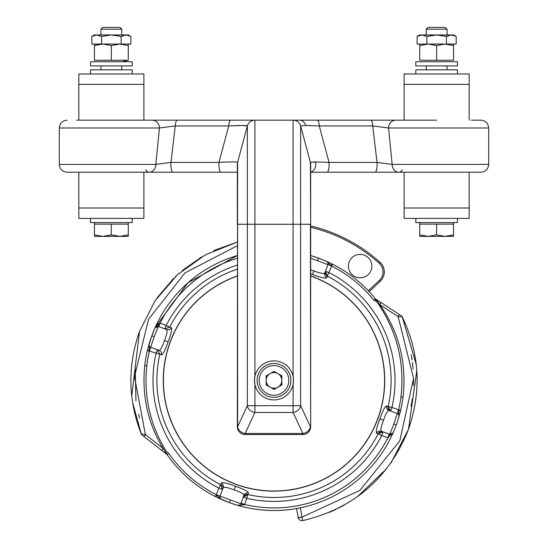 <?xml version="1.0" encoding="UTF-8"?>
<svg xmlns="http://www.w3.org/2000/svg" width="548" height="548" viewBox="0 0 548 548"><rect width="100%" height="100%" fill="white"/><g stroke="black" fill="none" stroke-linecap="round" stroke-linejoin="round"><path stroke-width="0.82" d="M241.86 125.478L228.728 125.958L242.339 125.478L247.36 125.958L247.36 224.262L237.599 224.262L237.599 426.734L247.36 405.698A7.809 6.583 24.9 0 0 254.902 412.459L254.902 405.698L247.36 405.698L247.36 224.262L254.902 224.262L254.902 376.38A19.516 19.516 0 0 0 254.902 384.422L254.902 405.698L293.098 405.698L293.098 384.422A19.516 19.516 0 0 0 274 360.885A19.516 19.516 0 0 0 254.902 376.38L254.484 380.401L254.902 384.422A19.516 19.516 0 0 0 293.098 384.422L293.516 380.401L293.098 376.38L293.098 120.17L395.772 120.17A7.809 7.213 90 0 0 388.553 127.979L392.163 164.414L488.686 164.414C488.227 169.154 485.624 171.757 480.884 172.216L310.668 172.216M310.497 162.256L315.422 161.913L329.033 162.393A7.809 2.021 90 0 1 329.101 164.414A7.809 2.021 90 0 1 327.081 172.216M306.14 125.478L319.272 125.958L305.661 125.478A7.809 6.192 90 0 0 299.79 120.17L317.319 120.17A7.809 2.021 90 0 1 319.272 125.958L329.033 162.393L377.031 162.393A7.809 2.021 90 0 1 377.099 164.414A7.809 2.021 90 0 1 375.079 172.216M315.888 161.913L310.401 162.393A7.809 7.809 0 0 1 310.401 166.434M247.326 125.862L247.36 125.958A7.809 7.809 0 0 1 254.902 120.17L293.098 120.17A7.809 7.809 0 0 1 300.64 125.958L310.401 162.393L310.668 224.262L310.668 426.734L310.401 224.262L300.64 224.262L300.64 405.698L310.401 426.734A7.809 6.583 -24.9 0 1 302.859 433.495L293.098 412.459A7.809 6.583 -24.9 0 0 300.64 405.698L293.098 405.698L293.098 412.459L254.902 412.459L245.141 433.495L302.859 433.495L302.859 434.537L245.141 434.537L245.141 433.495A7.809 6.583 24.9 0 1 237.599 426.734L237.332 426.734A7.809 7.809 0 0 0 245.141 434.537M471.328 120.17L480.884 120.17C485.624 120.635 488.227 123.238 488.686 127.979L388.553 127.979L372.743 125.958L319.272 125.958M389.607 120.17L436.646 120.17M242.339 125.478L247.36 125.958C246.792 125.328 240.579 125.328 228.728 125.958A7.809 2.021 -90 0 1 230.681 120.17L254.902 120.17L254.902 224.262L300.64 224.262L300.64 125.958L305.462 125.478M76.672 120.17L177.21 120.17A7.809 2.021 -90 0 0 175.257 125.958L159.447 127.979A7.809 7.213 -90 0 0 152.228 120.17M237.599 166.434A7.809 7.809 0 0 1 237.599 162.393A7.809 7.809 0 0 0 237.332 164.414L237.332 224.262L237.332 172.216L149.166 172.216A7.809 6.672 -90 0 0 155.838 164.414L59.314 164.414L59.314 127.979C59.773 123.238 62.376 120.635 67.116 120.17C62.376 120.635 59.773 123.238 59.314 127.979L159.447 127.979L155.838 164.414L170.969 162.393L218.967 162.393C230.818 161.763 237.031 161.763 237.599 162.393L237.332 426.734M149.166 172.216L67.116 172.216C62.376 171.757 59.773 169.154 59.314 164.414C59.773 169.154 62.376 171.757 67.116 172.216M170.901 164.414A7.809 2.021 -90 0 1 170.969 162.393L175.257 125.958L228.728 125.958L218.967 162.393A7.809 2.021 -90 0 0 218.899 164.414A7.809 2.021 -90 0 0 220.919 172.216L172.921 172.216A7.809 2.021 -90 0 1 170.901 164.414M237.332 164.414A7.809 7.809 0 0 1 237.599 162.393L247.36 125.958M224.673 162.105L223.598 162.153M247.264 125.821L242.483 125.478M173.052 120.17L171.976 120.17M163.77 120.17L160.948 120.17M157.612 120.17L156.132 120.17M230.681 120.17L177.21 120.17M387.052 120.17L384.23 120.17M376.024 120.17L370.791 120.17A7.809 2.021 90 0 1 372.743 125.958L377.031 162.393L392.163 164.414A7.809 6.672 90 0 0 398.834 172.216M317.319 120.17L370.791 120.17M305.661 125.478L300.64 125.958L305.661 125.478M310.401 162.393A7.809 7.809 0 0 1 310.668 164.414A7.809 7.809 0 0 0 310.401 162.393M132.575 402.383L141.295 434.009C128.047 400.163 127.451 365.975 139.507 331.451L131.732 396.074M396.197 425.104L393.046 432.913L387.874 437.77L389.21 434.105L389.779 434.311L393.82 424.015L397.341 413.521A2.603 2.603 0 0 1 398.951 416.692L397.8 420.432M398.519 418.151L398.232 419.076L398.512 418.158M150.207 340.335L154.954 327.889A130.116 130.116 0 0 1 237.332 255.56L187.896 282.85L155.132 327.478L160.126 323.032L158.79 326.697L158.221 326.492L154.18 336.787L149.399 350.973A128.033 128.033 0 0 0 146.796 365.886C143.631 396.793 150.234 425.46 166.592 451.888L168.791 453.36A128.033 128.033 0 0 0 216.446 494.769L220.091 496.18L223.132 487.823C224.166 486.761 227.838 487.453 234.14 489.912C240.565 492.09 243.826 493.912 243.915 495.385L240.88 503.742A3.905 0.356 -160 0 1 244.627 504.729L237.709 505.352A130.116 130.116 0 0 1 221.488 499.447A2.603 2.603 0 0 1 220.091 496.18L240.88 503.742A2.603 2.603 0 0 1 237.709 505.352L229.496 502.667L215.515 496.632A130.116 130.116 0 0 1 167.078 454.545L161.694 450.394L167.154 454.662M148.542 345.904L148.7 345.329M222.502 486.693A3.905 3.905 0 0 0 220.645 484.644A117.101 117.101 0 0 0 220.645 484.644L218.871 488.117A121.005 121.005 0 0 1 156.043 353.392L157.379 349.727L159.852 354.261A117.101 117.101 0 0 0 159.852 354.268L147.371 350.494L151.734 335.897L149.042 344.13M149.488 342.63L149.775 341.692M220.796 499.139A130.116 130.116 0 0 1 167.078 454.545L168.791 453.36M216.118 496.933L216.83 494.988L221.488 499.447A130.116 130.116 0 0 1 221.077 499.269M391.265 462.464L408.493 429.351C389.046 478.075 353.809 508.489 302.797 520.6L302.017 517.12L298.167 517.456L296.591 508.537L297.694 508.339M393.82 424.015L396.266 424.906L397.793 420.467M399.341 415.329L400.629 410.308L398.601 409.829A128.033 128.033 0 0 0 400.951 397.019C404.897 362.084 396.759 330.184 376.531 301.304L373.825 300.236L375.407 298.872L380.949 302.496L375.407 298.872M326.355 261.286A130.116 130.116 0 0 0 320.628 258.93L320.628 258.93A130.116 130.116 0 0 0 318.504 258.135L326.512 261.355A130.116 130.116 0 0 1 326.923 261.533A130.116 130.116 0 0 1 375.449 298.927L377.045 300.955L375.805 299.133M310.668 255.56A130.116 130.116 0 0 1 312.045 255.971L312.045 255.971A130.116 130.116 0 0 1 318.504 258.135L310.291 255.45M153.926 330.28L153.454 331.424M152.892 332.841L152.337 334.266M151.81 335.684L154.18 336.787M373.825 300.236A128.033 128.033 0 0 0 331.554 266.033L331.17 265.814A3.905 3.905 0 0 0 331.581 265.972A3.905 3.905 0 0 1 331.177 265.801L326.512 261.355L332.485 264.17A130.116 130.116 0 0 1 375.449 298.927M377.647 301.743L379.682 304.503M148.672 345.425L148.467 346.172M349.131 262.088A11.714 11.714 0 0 0 356.132 277.096A11.714 11.714 0 0 0 371.14 270.102A11.714 11.714 0 0 0 364.139 255.094A11.714 11.714 0 0 0 349.131 262.088M386.58 405.965A3.905 3.836 110 0 0 388.984 410.479C387.511 410.575 385.689 413.836 383.511 420.261C381.052 426.563 380.36 430.235 381.422 431.269A3.905 3.836 -70 0 0 376.668 433.18C375.647 432.03 376.723 427.289 379.901 418.946C382.84 410.493 385.066 406.171 386.58 405.965L388.148 406.541A117.101 117.101 0 0 0 388.148 406.527A117.101 117.101 0 0 0 327.362 276.158L326.779 277.726C325.628 278.754 320.888 277.678 312.545 274.5L310.668 273.801M147.528 349.836L149.474 350.542L149.042 344.123A2.603 2.603 0 0 0 150.659 347.274L159.016 350.316A3.905 3.836 110 0 1 161.42 354.837C162.934 354.631 165.16 350.309 168.099 341.856C171.277 333.513 172.353 328.766 171.332 327.622L169.757 327.04A117.101 117.101 0 0 0 169.757 327.046L169.757 327.04A117.101 117.101 0 0 1 237.332 269.184M329.464 512.346L336.136 509.332M339.075 507.873L344.329 505.057M357.365 496.741L386.703 468.622M390.813 463.101L391.245 462.491M237.332 245.744L185.025 272.877L148.57 319.21L134.486 376.661L145.378 434.564L163.078 448.422L161.694 450.394L142.103 435.085L144.001 436.571L145.378 434.564L141.295 434.009A2.603 2.603 0 0 0 142.103 435.085A2.603 2.603 0 0 1 141.295 434.009L145.412 434.646L144.001 436.571L157.899 447.428M331.883 263.869L331.17 265.814L327.91 264.622A2.603 2.603 0 0 0 326.512 261.355L326.512 261.355A2.603 2.603 0 0 1 327.91 264.622L310.668 258.183M139.507 331.451L155.077 300.763L177.504 274.692L205.411 254.779L237.332 242.052L213.768 250.566M146.796 365.886L144.727 365.653C141.761 395.814 147.878 423.405 163.078 448.422L167.078 454.545M216.419 494.83A3.905 3.905 0 0 1 216.823 495.002M416.24 364.489L402.232 316.819L398.136 316.621L379.737 304.578L380.949 302.496L401.321 315.799A2.603 2.603 0 0 1 402.232 316.819C419.672 353.309 421.761 390.82 408.493 429.351L416.788 370.578M302.797 520.6A3.905 3.905 0 0 1 298.167 517.456M300.373 507.818L302.017 517.12L359.899 490.398L399.807 440.818L413.548 378.38L398.136 316.621L399.334 314.504M296.591 508.537L297.653 514.524M298.263 517.867L300.331 517.456M411.164 354.652L412.069 360.036M412.411 362.509L413.11 369.14M413.548 378.572L413.473 385.388M412.343 398.828L411.11 406.452M400.951 397.019L403.013 397.286C406.849 363.016 399.095 332.115 379.737 304.578L377.045 300.955L376.531 301.304M325.279 272.034A3.905 3.905 0 0 0 327.355 276.158L327.362 276.158A117.101 117.101 0 0 0 327.355 276.158L332.485 264.17M398.958 416.679L398.526 410.26L400.472 410.966M388.121 437.818A3.905 0.356 110 0 1 389.779 434.311A2.603 2.603 0 0 0 393.046 432.913A130.116 130.116 0 0 1 237.709 505.352L240.051 504.886M240.88 503.742L241.079 503.18L244.751 504.516A127.513 127.513 0 0 0 387.874 437.77L381.716 435.53L383.052 431.865L378.243 433.756L376.668 433.18M390.621 411.075L388.148 406.541A3.905 3.905 0 0 0 390.621 411.075L391.957 407.411L388.148 406.541M388.984 410.479L397.341 413.521L398.601 409.829L391.957 407.411A121.005 121.005 0 0 0 329.129 272.685L325.464 271.349L327.355 276.158M237.709 505.352A130.116 130.116 0 0 0 393.046 432.913L389.779 434.311L381.422 431.269M215.515 496.632L218.871 488.117L222.536 489.453L220.645 484.644A117.101 117.101 0 0 1 159.852 354.268L161.42 354.837M159.879 322.984A3.905 0.356 -70 0 1 158.221 326.492A2.603 2.603 0 0 0 154.954 327.889A130.116 130.116 0 0 1 237.332 255.56M159.016 350.316C160.489 350.22 162.311 346.966 164.489 340.541C166.948 334.239 167.64 330.567 166.578 329.533L158.221 326.492L154.954 327.882M310.668 269.685L313.86 270.89C320.162 273.349 323.834 274.041 324.868 272.979L327.91 264.622M326.779 277.726A3.905 3.836 20 0 1 324.868 272.979M237.332 258.272A127.513 127.513 0 0 0 160.126 323.032L169.757 327.046L164.948 328.937L166.284 325.272A121.005 121.005 0 0 1 237.332 265.081M171.332 327.622A3.905 3.836 -70 0 1 166.578 329.533M220.645 484.644L221.221 483.069C222.372 482.048 227.112 483.124 235.455 486.302C243.908 489.241 248.23 491.467 248.436 492.981L247.86 494.549A117.101 117.101 0 0 0 247.867 494.549L243.326 497.022A3.905 3.905 0 0 1 247.86 494.549L244.627 504.729M223.132 487.823A3.905 3.836 20 0 0 221.221 483.069M243.915 495.385A3.905 3.836 -160 0 1 248.436 492.981M383.052 431.865A3.905 3.905 0 0 0 378.243 433.749A117.101 117.101 0 0 0 378.243 433.749A117.101 117.101 0 0 1 247.867 494.549A3.905 3.905 0 0 0 243.326 497.022L246.99 498.351A121.005 121.005 0 0 0 381.716 435.53L378.243 433.749A3.905 3.905 0 0 1 383.052 431.865M403.013 397.286A130.116 130.116 0 0 1 400.629 410.308A130.116 130.116 0 0 0 403.013 397.286M394.08 430.509L394.539 429.385M395.129 427.926L395.663 426.529M399.239 410.452A3.905 3.905 0 0 1 399.067 409.938M376.531 300.297A3.905 3.905 0 0 1 374.154 299.975M328.992 262.478A130.116 130.116 0 0 0 326.923 261.533M310.668 225.954A158.742 158.742 0 0 1 379.963 262.204A13.008 13.008 0 0 1 380.154 281.412L369.16 291.666M144.727 365.653A130.116 130.116 0 0 1 147.371 350.494A130.116 130.116 0 0 0 144.727 365.653M166.592 451.888L165.667 452.463L166.77 454.354M152.31 334.342L152.899 332.814M153.474 331.382L153.94 330.245M139.582 417.96L138.589 414.192M135.952 400.896L135.151 366.304M201.5 256.998L182.333 270.479M178.991 273.356L175.305 276.74M173.702 278.295L156.947 298.037M415.822 65.911L415.822 61.753L457.464 61.753L457.464 65.911L415.822 65.911M90.536 65.911L90.536 61.753L132.178 61.753L132.178 65.911L90.536 65.911M445.099 236.366L436.646 234.852L428.187 236.366L445.099 236.366L453.559 234.852L445.099 236.366L453.559 236.366L453.559 235.366M428.187 236.366L419.727 236.366L419.727 234.852L419.727 236.366L428.187 236.366L419.727 234.852L419.727 224.132L436.646 224.132L436.516 234.893M436.646 224.132L453.559 224.132L453.559 234.852M426.234 29.195L447.052 29.195L445.257 27.4L428.029 27.4L426.234 29.195L426.234 34.949M426.234 65.911L426.234 69.815M447.052 29.195L447.052 34.949M447.052 65.911L447.052 69.815M419.727 222.57L419.727 224.132M453.559 222.57L453.559 224.132M119.813 236.366L111.354 234.852L102.901 236.366L119.813 236.366L128.273 234.852L128.273 236.366L119.813 236.366L128.273 236.366L128.273 234.852L119.813 236.366M94.441 235.366L94.441 236.366L102.901 236.366L94.441 234.852L94.441 224.132L111.354 224.132L111.23 234.893M111.354 224.132L128.273 224.132L128.273 234.852M100.948 29.195L121.766 29.195L119.971 27.4L102.743 27.4L100.948 29.195L100.948 34.949M100.948 65.911L100.948 69.815M121.766 29.195L121.766 34.949M100.948 44.141L94.441 45.566L102.901 44.052L111.354 45.566L119.813 44.052L128.273 45.566L128.273 60.239L121.766 61.753M121.766 65.911L121.766 69.815M94.441 222.57L94.441 224.132M128.273 222.57L128.273 224.132M457.464 73.98L457.464 69.815L415.822 69.815L415.822 73.98M132.178 73.98L132.178 69.815L90.536 69.815L90.536 73.98M415.822 218.405L415.822 222.57L457.464 222.57L457.464 218.405M90.536 218.405L90.536 222.57L132.178 222.57L132.178 218.405M404.116 120.17L404.116 73.98L469.17 73.98L469.17 84.392L404.116 84.392L469.17 84.392L469.17 120.17M78.83 120.17L78.83 73.98L143.884 73.98L143.884 84.392L78.83 84.392L143.884 84.392L143.884 120.17M469.17 172.216L469.17 208L404.116 208L469.17 208L469.17 218.405L404.116 218.405L404.116 172.216M143.884 172.216L143.884 208L78.83 208L143.884 208L143.884 218.405L78.83 218.405L78.83 172.216M419.727 44.052L419.727 45.566L428.187 44.052L436.646 45.566L436.646 60.239L419.727 60.239L419.727 45.052M436.646 45.566L445.099 44.052L453.559 45.566L453.559 60.239L436.646 60.239M417.11 36.456L419.727 34.949L421.994 34.949L426.878 36.456L436.646 34.949L446.408 36.456L451.292 34.949L456.176 36.456L456.176 44.052L417.11 44.052L417.11 36.456L421.994 34.949L453.559 34.949L456.176 36.456M451.292 34.949L447.052 36.106M426.878 44.052L426.878 36.456M446.408 44.052L446.408 36.456M91.824 36.456L94.441 34.949L96.708 34.949L101.592 36.456L111.354 34.949L121.122 36.456L126.006 34.949L130.89 36.456L130.89 44.052L91.824 44.052L91.824 36.456L96.708 34.949L128.273 34.949L130.89 36.456M126.006 34.949L121.766 36.106M101.592 44.052L101.592 36.456M121.122 44.052L121.122 36.456M453.559 45.052L453.559 44.052M94.441 44.121L94.448 60.239M128.273 45.052L128.273 44.052M94.441 45.566L94.441 45.052M111.354 45.566L111.354 60.239L94.441 60.239M128.273 60.239L111.354 60.239M237.332 276.062A110.6 110.6 0 0 0 274 491.001A110.6 110.6 0 0 0 310.668 276.062M290.913 380.401A16.913 16.913 0 0 1 274 397.314A16.913 16.913 0 0 1 257.087 380.401A16.913 16.913 0 0 1 274 363.488A16.913 16.913 0 0 1 290.913 380.401A16.913 16.913 0 0 0 274 363.488A16.913 16.913 0 0 0 257.087 380.401M274 389.443L281.83 384.922L281.83 375.88L274 371.359L266.17 375.88L266.17 384.922L274 389.443M266.17 383.984A8.61 8.61 0 0 0 266.986 385.395M273.185 388.977A8.61 8.61 0 0 0 274.815 388.977M281.014 385.395A8.61 8.61 0 0 0 281.83 383.984M281.83 376.819A8.61 8.61 0 0 0 281.014 375.407M274.815 371.825A8.61 8.61 0 0 0 273.185 371.825M266.986 375.407A8.61 8.61 0 0 0 266.17 376.819M281.83 380.401A7.83 7.83 0 0 0 274 372.565A7.83 7.83 0 0 0 266.17 380.401A7.83 7.83 0 0 0 274 388.231A7.83 7.83 0 0 0 281.83 380.401M310.668 172.093A7.809 6.192 -90 0 0 315.422 161.913M383.504 276.343A13.008 13.008 0 0 1 380.154 281.412L379.264 280.46A11.714 11.714 0 0 0 379.1 263.177A157.44 157.44 0 0 0 310.668 227.29M310.668 275.918A110.73 110.73 0 0 1 378.052 418.275A110.73 110.73 0 0 1 236.126 484.453A110.73 110.73 0 0 1 237.332 275.918M383.511 420.261L379.901 418.946M317.614 260.581L318.504 258.135M230.386 500.221L229.496 502.667M312.545 274.5L313.86 270.89M168.099 341.856L164.489 340.541M234.14 489.912L235.455 486.302M379.963 262.204L379.1 263.177M368.27 290.714L379.264 280.46M259.17 380.401A14.83 14.83 0 0 0 274 395.231A14.83 14.83 0 0 0 288.83 380.401A14.83 14.83 0 0 0 274 365.571A14.83 14.83 0 0 0 259.17 380.401M480.884 120.17C485.624 120.635 488.227 123.238 488.686 127.979L488.686 164.414C488.227 169.154 485.624 171.757 480.884 172.216M145.912 169.75L146.467 171.223L148.508 172.216M402.088 169.75L401.533 171.223L399.492 172.216M302.859 434.537A7.809 7.809 0 0 0 310.668 426.734M310.668 224.262L310.668 164.414"/></g></svg>
